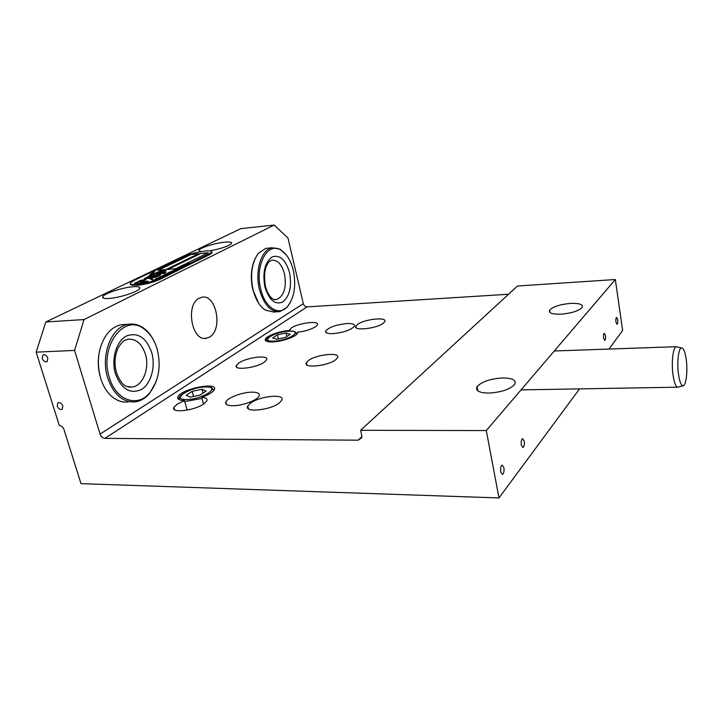<?xml version="1.0" encoding="UTF-8"?>
<svg xmlns="http://www.w3.org/2000/svg" width="723" height="723" viewBox="0 0 723 723"><rect width="100%" height="100%" fill="white"/><g stroke="black" fill="none" stroke-linecap="round" stroke-linejoin="round"><path stroke-width="1.08" d="M264.302 362.142L266.552 359.873C269.661 354.568 247.013 357.18 238.852 363.018L236.385 365.458C233.186 370.754 256.376 368.052 264.302 362.142M335.761 359.674L337.505 357.804C341.22 351.839 316.231 354.324 308.332 360.623L306.371 362.684C302.539 368.622 328.125 366.064 335.761 359.674M383.353 323.172L384.69 321.753C388.052 316.593 364.202 319.078 357.406 324.528L355.897 326.1C352.417 331.242 376.791 328.703 383.353 323.172M279.403 402.892L281.735 400.352C285.847 393.42 259.638 395.915 250.357 403.253L247.745 406.046C243.534 412.95 270.429 410.348 279.403 402.892M203.506 404.103L201.681 397.352C208.676 394.821 212.878 392.264 214.288 389.67C218.68 381.319 180.642 388.938 177.93 396.945C177.144 399.241 179.331 400.452 184.501 400.578L177.135 404.166L173.882 407.42C170.456 413.493 194.695 410.655 203.904 403.832L206.859 400.813C207.609 398.753 205.883 397.605 201.681 397.352M297.569 332.191C305.07 331.306 311.089 329.48 315.635 326.706L317.379 324.97C320.244 320.307 298.518 322.865 291.414 327.962L289.354 330.492C280.045 330.98 266.66 335.752 265.395 339.096C264.708 341.129 267.158 342.069 272.761 341.925C282.087 341.636 296.222 336.674 297.451 333.312L297.632 332.444M289.507 331.143L289.354 330.492M42.187 358.364C43.425 361.157 45.052 362.241 47.067 361.617L47.863 358.129C46.624 355.345 45.007 354.252 42.991 354.857L42.187 358.364M57.198 406.118C58.527 408.983 60.199 410.031 62.223 409.263L62.847 406.046C61.536 403.181 59.873 402.124 57.849 402.874L57.198 406.118M500.687 471.866L502.395 474.442C503.795 473.538 504.302 471.288 503.913 467.682L502.196 465.106C500.795 466.001 500.298 468.26 500.687 471.866M521.31 445.052L522.91 447.582C524.166 446.751 524.609 444.636 524.238 441.247L522.639 438.698C521.382 439.53 520.94 441.654 521.31 445.052M603.569 338.066L604.744 340.388C605.503 339.801 605.747 338.201 605.485 335.58L604.32 333.249C603.56 333.836 603.307 335.445 603.569 338.066M615.933 321.997L617.026 324.284C617.731 323.723 617.957 322.196 617.704 319.683L616.602 317.397C615.906 317.948 615.68 319.485 615.933 321.997M332.96 333.637C327.429 333.791 325.016 332.878 325.721 330.899C329.29 327.121 336.367 324.672 346.977 323.543C352.616 323.353 355.074 324.266 354.369 326.299C350.782 330.077 343.642 332.526 332.96 333.637M232.96 405.748C227.338 405.684 224.961 404.419 225.847 401.952C227.456 397.722 242.313 392.164 251.821 392.146C257.596 392.155 260.027 393.439 259.123 395.996C257.551 400.162 242.494 405.811 232.96 405.748M502.657 377.948C490.239 378.789 481.708 381.708 477.063 386.697C475.192 390.745 479.114 392.869 488.847 393.077C501.346 392.282 509.968 389.39 514.704 384.401C516.593 380.199 512.58 378.048 502.657 377.948M570.727 303.38C560.153 304.347 553.131 306.588 549.652 310.113C548.414 313.023 552.155 314.378 560.867 314.189C571.532 313.24 578.626 311.007 582.151 307.483C583.371 304.491 579.566 303.127 570.727 303.38M133.177 286.733C122.919 287.42 104.573 293.321 102.847 296.566C101.979 298.129 104.067 298.762 109.11 298.445C119.412 297.822 138.03 291.794 139.656 288.622C140.542 286.995 138.382 286.362 133.177 286.733M209.634 250.872C220.94 248.748 228.233 246.308 231.505 243.543C232.273 242.151 230.013 241.69 224.745 242.169C215.517 243.009 200.669 247.546 199.25 249.995C198.68 250.863 199.458 251.369 201.581 251.514M199.232 298.21L201.807 297.28C216.358 293.674 223.199 329.905 209.489 337.09L206.326 338.274C191.857 341.88 185.133 304.654 199.232 298.21M36.15 352.155L45.82 321.988L240.849 228.64L274.18 225.061L84.022 319.566L74.586 350.411L36.15 352.155L59.304 425.476C61.437 425.73 63.018 427.139 64.031 429.697L81.003 483.651L498.978 497.939L579.548 388.875M45.82 321.988L84.022 319.566M608.956 349.064L622.63 330.556L615.336 279.521L517.514 286.019L360.614 430.302L361.735 435.264L361.581 437.966L358.147 440.18L104.907 438.382C102.675 438.111 101.057 436.674 100.054 434.071L74.586 350.411M498.978 497.939L486.299 430.565L615.336 279.521M486.299 430.565L360.614 430.302M508.567 294.243L307.139 306.886C305.26 306.796 303.985 305.73 303.326 303.687L287.944 237.984L274.18 225.061M184.501 400.578L187.14 410.122M272.643 337.984L276.755 339.25L285.612 337.37L290.239 334.252L286.064 333.023L277.334 334.876L272.643 337.984M278.319 338.924L277.334 334.876M286.904 336.502L286.064 333.023M186.227 395.291L190.185 397.171L200.19 395.047L206.082 391.062L202.033 389.245L192.182 391.342L186.227 395.291M193.574 396.448L192.182 391.342M203.073 393.095L202.033 389.245M254.885 259.087C250.962 268.106 250.285 278.373 252.869 289.887L258.707 303.335M268.17 248.152L265.892 248.369L258.337 253.33C251.712 262.63 249.977 274.894 253.131 290.122C255.671 299.702 259.711 306.362 265.26 310.095L273.601 312.011L277.623 311.758M286.317 254.948L280.09 249.191L272.146 247.772C261.365 249.354 254.568 271.053 259.476 289.661C263.949 304.871 270.736 312.191 279.837 311.622L287.049 307.365L290.33 302.53M293.312 270.411C290.827 260.47 286.651 253.665 280.768 250.013C267.582 241.238 254.442 265.838 260.795 289.299C265.106 308.07 279.177 316.502 287.528 306.516C294.36 297.641 296.285 285.603 293.312 270.411M99.168 352.661C97.759 360.416 98.012 368.115 99.946 375.752M125.73 324.473L121.328 324.735C115.49 325.838 110.429 329.354 106.136 335.273C98.247 347.591 96.376 361.825 100.542 377.948C102.955 385.784 106.67 391.92 111.685 396.376C116.891 400.795 122.422 402.666 128.269 401.97M154.695 342.458C151.966 336.367 148.36 331.649 143.868 328.296C138.97 324.754 133.791 323.425 128.333 324.32C111.758 326.362 100.271 354.83 107.646 377.749C113.547 394.523 122.747 402.566 135.273 401.871C140.714 401.075 145.504 398.237 149.634 393.33L156.041 381.88M157.243 349.435C154.677 340.524 150.402 333.791 144.428 329.254C124.862 312.589 98.943 345.784 109.309 377.279C115.816 400.822 138.048 408.043 150.023 392.435C158.834 380.497 161.238 366.163 157.243 349.435M678.264 387.166L678.156 387.194C675.933 387.257 674.207 383.045 672.959 374.559C671.278 362.476 673.041 347.42 676.122 346.733L677.523 347.049M678.436 373.927C676.891 362.63 678.49 348.576 681.319 347.908C683.461 347.664 685.115 351.649 686.272 359.864C687.79 371.215 686.163 385.395 683.217 385.748C681.174 385.793 679.584 381.852 678.436 373.927M210.818 253.927L160.163 279.286C153.348 282.341 145.82 284.329 137.578 285.26L132.824 285.124M205.431 250.998C197.262 252.002 189.941 253.909 183.488 256.719L134.261 280.316L130.574 282.82C127.031 286.886 150.953 283.163 160.696 278.093L211.767 252.399C212.517 251.035 210.411 250.574 205.431 250.998M130.547 283.841C128.965 287.32 151.685 283.488 160.868 278.707L209.155 254.867L211.92 252.978L211.947 252.056M198.653 253.683L190.755 254.442L157.786 270.303L165.874 269.58L198.653 253.683M208.224 252.761L200.244 253.529L167.501 269.435L175.689 268.703L208.224 252.761M183.949 265.612L185.784 265.187L183.976 265.712M184.04 265.865L184.51 265.82L184.067 265.965M183.136 266.209L180.587 266.814L183.38 266.398M181.898 266.959L179.006 267.329L181.916 267.049M179.494 267.808L181.328 267.374L179.521 267.908M177.75 268.188L180.144 267.971L177.777 268.296M175.255 269.046L178.554 268.757L175.282 269.164M173.791 270.592L172.372 270.827L173.818 270.7M173.149 271.306L170.745 271.622L173.258 270.872L174.026 270.971L173.177 271.405M168.161 273.71L165.233 274.08L168.188 273.8M167.149 274.062L164.537 274.686L167.393 274.261M165.965 274.966L162.702 275.571L165.196 275.083L164.085 274.894L166.272 275.183M164.184 275.526L161.563 276.15L164.428 275.716M162.865 276.313L159.928 276.692L162.892 276.412M161.374 276.701L159.187 277.316L161.41 276.819M158.021 278.346L155.825 278.97L158.057 278.463M134.361 283.353L145.522 282.431L148.043 281.202L139.946 281.654L143.705 280.66L145.992 279.548L144.121 279.702C140.985 280.181 138.852 280.904 137.695 281.88L134.361 283.353M149.019 276.267L151.035 275.635L155.481 270.402L150.004 274.595L149.019 276.267M164.022 273.411L166.055 272.417L162.539 272.725L166.209 270.782C164.609 270.167 161.672 270.637 157.406 272.173L152.833 274.379L164.022 273.411M158.337 274.632L150.899 277.045L151.134 277.804L157.262 275.797L150.239 278.59L157.768 276.511L160.614 274.857L158.337 274.632L150.962 277.234M148.974 277.144C149.309 278.482 150.8 279.53 153.448 280.271L151.523 278.482L150.14 278.617L151.234 278.084L150.673 276.421L148.974 277.144M154.162 275.111L148.26 276.611L144.329 278.707L149.607 278.364L148.161 277.542L154.162 275.111M155.906 279.385L154.46 279.62L155.933 279.494M160.325 277.74L156.231 278.373L160.325 277.74M168.107 273.439L169.959 272.96L167.239 273.33L169.272 272.869L168.07 273.547M169.715 272.598L168.287 272.833L169.833 272.047L172.761 271.604L170.122 272.047L171.866 272.047L169.742 272.707M175.816 269.607L173.683 270.203L175.852 269.715M186.462 264.374L184.365 264.952L186.489 264.482M186.986 264.112L185.585 264.338L187.067 263.597L189.941 263.154L187.356 263.588L189.083 263.579L187.013 264.211M153.656 275.355L148.314 276.81L144.374 278.933M149.507 278.391L148.269 277.795M150.782 276.719L149.037 277.343M153.258 280.217L151.577 278.68L150.14 278.617M160.633 274.821L158.391 274.83M157.289 275.915L150.809 278.545M166.218 270.773C163.931 270.483 161.012 271.017 157.46 272.372L153.412 274.333M165.54 272.67L162.539 272.725M162.558 272.074L162.973 271.595L161.093 271.622L157.108 273.204L160.407 273.122L163 271.721M160.407 273.122L162.503 271.866M157.108 273.204L160.352 272.914M154.93 270.908L149.146 276.222M137.695 282.106L134.939 283.308M145.477 279.801L144.121 279.702M144.175 279.909C141.048 280.379 138.906 281.102 137.75 282.078L137.713 282.178M147.528 281.455L140.696 281.807M140.75 282.015L139.982 281.78M156.873 279.042L158.247 278.671M156.846 278.942L158.229 278.626M160.081 277.84L158.039 278.003L159.955 277.777M161.699 276.9L159.629 277.225L161.591 276.981M168.667 273.023L167.447 273.393L168.73 273.131M173.628 271.179L171.604 271.342L173.502 271.125M174.225 270.031L176.15 269.796L174.225 270.031M177.731 269.164L175.698 269.327L177.605 269.101M186.841 264.681L184.799 264.862L186.706 264.627M207.727 253.005L200.244 253.529M200.289 253.719L168.07 269.381M198.147 253.927L190.755 254.442M190.809 254.632L158.355 270.248M358.147 440.18L361.852 436.728M104.907 438.382L307.139 306.886M100.054 434.071L303.326 303.687M295.129 332.444L296.99 333.999M273.999 341.093C289.128 340.578 304.275 330.176 288.721 331.242C274.216 331.712 258.509 341.961 273.999 341.093M266.597 341.292L266.66 340.19C266.127 339.449 267.582 337.984 271.026 335.806C276.909 333.095 282.865 331.55 288.911 331.17C293.357 330.61 295.996 331.622 296.819 334.189M211.441 388.269L213.809 390.474M201.979 398.454L184.772 401.554M186.67 399.521C202.937 399.503 222.259 386.227 205.404 386.986C189.896 386.968 169.959 399.973 186.67 399.521M179.467 399.819L179.394 398.129C178.292 394.469 195.897 386.317 205.684 386.877C209.968 386.272 212.607 387.546 213.628 390.7M289.534 272.607C285.666 259.638 279.828 254.424 272.011 256.972C264.754 262.576 262.386 272.553 264.907 286.914C269.128 300.162 275.092 305.187 282.81 301.988C289.715 296.105 291.956 286.308 289.534 272.607M284.528 273.963C281.853 264.401 277.569 259.801 271.685 260.181L269.426 261.491C264.853 266.218 263.534 274.532 265.458 286.444C267.474 293.61 270.366 298.012 274.134 299.647L276.439 299.566C284.022 296.258 286.715 287.718 284.528 273.963M273.601 299.439L276.439 299.566L274.351 299.711M151.731 352.643C146.254 337.415 137.759 331.893 126.245 336.068C116.313 341.265 111.044 359.168 115.427 373.719C121.536 389.299 130.267 394.532 141.609 389.408C151.143 383.551 155.716 366.552 151.731 352.643M145.468 354.406C141.925 343.705 136.051 338.644 127.835 339.214C125.287 340.452 123.344 339.367 118.156 347.98C114.641 355.861 114.089 364.139 116.493 372.815C119.693 380.786 123.082 385.332 126.661 386.462L132.119 387.022C142.811 385.937 149.788 368.414 145.468 354.406M126.778 386.507L132.119 387.022L128.757 387.103M209.001 254.288L209.155 254.867M160.696 278.093L160.868 278.707M174.532 409.715L173.882 407.42M289.815 331.134L289.498 329.842M326.118 332.616L325.721 330.899M226.516 404.491L225.847 401.952M477.849 390.899L477.063 386.697M550.058 312.571L549.652 310.113M103.272 298.03L102.847 296.566M199.539 251.107L199.25 249.995M206.326 338.274L204.537 338.355M265.838 340.867L265.395 339.096M178.59 399.34L177.93 396.945M248.468 408.847L247.745 406.046M356.285 327.862L355.897 326.1M306.895 364.898L306.371 362.684M236.864 367.329L236.385 365.458M265.892 248.369L272.146 247.772M280.768 250.013L280.09 249.191M287.528 306.516L287.049 307.365M121.328 324.735L128.333 324.32M144.428 329.254L143.868 328.296M150.023 392.435L149.634 393.33M676.186 346.706L554.288 350.98M681.319 347.908L676.122 346.733M683.217 385.748L678.156 387.194M677.578 387.194L521.048 389.887M211.767 252.399L211.92 252.978"/></g></svg>
